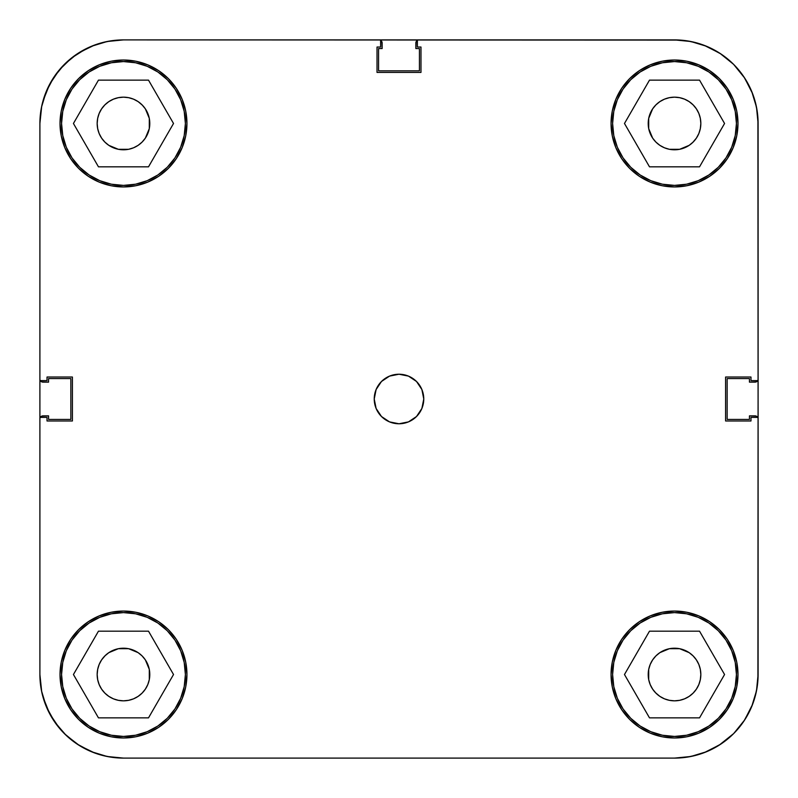 <?xml version="1.0" encoding="UTF-8"?>
<svg xmlns="http://www.w3.org/2000/svg" width="798" height="798" viewBox="0 0 798 798"><rect width="100%" height="100%" fill="white"/><g stroke="black" fill="none" stroke-linecap="round" stroke-linejoin="round"><path stroke-width="1.2" d="M185.395 123.481A61.915 61.915 0 0 1 123.481 185.395A61.915 61.915 0 0 1 61.566 123.481A61.915 61.915 0 0 1 123.481 61.566A61.915 61.915 0 0 1 185.395 123.481L184.208 135.56L180.687 147.181L174.962 157.884L167.261 167.261L157.884 174.962L147.181 180.687L135.56 184.208L123.481 185.395L111.401 184.208L99.79 180.687L89.087 174.962L79.7 167.261L72 157.884L66.284 147.181L62.763 135.56L61.566 123.481L62.763 111.401L66.284 99.79L72 89.087L79.7 79.7L89.087 72L99.79 66.284L111.401 62.763L123.481 61.566L135.56 62.763L147.181 66.284L157.884 72L167.261 79.7L174.962 89.087L180.687 99.79L184.208 111.401L185.395 123.481M736.434 123.481A61.915 61.915 0 0 1 674.519 185.395A61.915 61.915 0 0 1 612.605 123.481A61.915 61.915 0 0 1 674.519 61.566A61.915 61.915 0 0 1 736.434 123.481L735.237 135.56L731.716 147.181L726 157.884L718.3 167.261L708.913 174.962L698.21 180.687L686.599 184.208L674.519 185.395L662.44 184.208L650.819 180.687L640.116 174.962L630.739 167.261L623.039 157.884L617.313 147.181L613.792 135.56L612.605 123.481L613.792 111.401L617.313 99.79L623.039 89.087L630.739 79.7L640.116 72L650.819 66.284L662.44 62.763L674.519 61.566L686.599 62.763L698.21 66.284L708.913 72L718.3 79.7L726 89.087L731.716 99.79L735.237 111.401L736.434 123.481M736.434 674.519A61.915 61.915 0 0 1 674.519 736.434A61.915 61.915 0 0 1 612.605 674.519A61.915 61.915 0 0 1 674.519 612.605A61.915 61.915 0 0 1 736.434 674.519L735.237 686.599L731.716 698.21L726 708.913L718.3 718.3L708.913 726L698.21 731.716L686.599 735.237L674.519 736.434L662.44 735.237L650.819 731.716L640.116 726L630.739 718.3L623.039 708.913L617.313 698.21L613.792 686.599L612.605 674.519L613.792 662.44L617.313 650.819L623.039 640.116L630.739 630.739L640.116 623.039L650.819 617.313L662.44 613.792L674.519 612.605L686.599 613.792L698.21 617.313L708.913 623.039L718.3 630.739L726 640.116L731.716 650.819L735.237 662.44L736.434 674.519M185.395 674.519A61.915 61.915 0 0 1 123.481 736.434A61.915 61.915 0 0 1 61.566 674.519A61.915 61.915 0 0 1 123.481 612.605A61.915 61.915 0 0 1 185.395 674.519L184.208 686.599L180.687 698.21L174.962 708.913L167.261 718.3L157.884 726L147.181 731.716L135.56 735.237L123.481 736.434L111.401 735.237L99.79 731.716L89.087 726L79.7 718.3L72 708.913L66.284 698.21L62.763 686.599L61.566 674.519L62.763 662.44L66.284 650.819L72 640.116L79.7 630.739L89.087 623.039L99.79 617.313L111.401 613.792L123.481 612.605L135.56 613.792L147.181 617.313L157.884 623.039L167.261 630.739L174.962 640.116L180.687 650.819L184.208 662.44L185.395 674.519M374.232 399A24.768 24.768 0 0 1 399 374.232A24.768 24.768 0 0 1 423.768 399L421.883 389.524L416.516 381.484L408.476 376.117L399 374.232L389.524 376.117L381.484 381.484L376.117 389.524L374.232 399L376.117 408.476L381.484 416.516L389.524 421.883L399 423.768L408.476 421.883L416.516 416.516L421.883 408.476L423.768 399A24.768 24.768 0 0 1 399 423.768A24.768 24.768 0 0 1 374.232 399M611.059 123.481A63.461 63.461 0 0 1 674.519 60.02A63.461 63.461 0 0 1 737.98 123.481L736.763 111.102L733.143 99.201L727.287 88.229L719.387 78.613L709.771 70.713L698.799 64.857L686.898 61.237L674.519 60.02L662.14 61.237L650.23 64.857L639.258 70.713L629.642 78.613L621.752 88.229L615.886 99.201L612.275 111.102L611.059 123.481L612.275 135.859L615.886 147.77L621.752 158.742L629.642 168.358L639.258 176.248L650.23 182.114L662.14 185.725L674.519 186.941L686.898 185.725L698.799 182.114L709.771 176.248L719.387 168.358L727.287 158.742L733.143 147.77L736.763 135.859L737.98 123.481A63.461 63.461 0 0 1 674.519 186.941A63.461 63.461 0 0 1 611.059 123.481M60.02 123.481A63.461 63.461 0 0 1 123.481 60.02A63.461 63.461 0 0 1 186.941 123.481L185.725 111.102L182.114 99.201L176.248 88.229L168.358 78.613L158.742 70.713L147.77 64.857L135.859 61.237L123.481 60.02L111.102 61.237L99.201 64.857L88.229 70.713L78.613 78.613L70.713 88.229L64.857 99.201L61.237 111.102L60.02 123.481L61.237 135.859L64.857 147.77L70.713 158.742L78.613 168.358L88.229 176.248L99.201 182.114L111.102 185.725L123.481 186.941L135.859 185.725L147.77 182.114L158.742 176.248L168.358 168.358L176.248 158.742L182.114 147.77L185.725 135.859L186.941 123.481A63.461 63.461 0 0 1 123.481 186.941A63.461 63.461 0 0 1 60.02 123.481M60.02 674.519A63.461 63.461 0 0 1 123.481 611.059A63.461 63.461 0 0 1 186.941 674.519L185.725 662.14L182.114 650.23L176.248 639.258L168.358 629.642L158.742 621.752L147.77 615.886L135.859 612.275L123.481 611.059L111.102 612.275L99.201 615.886L88.229 621.752L78.613 629.642L70.713 639.258L64.857 650.23L61.237 662.14L60.02 674.519L61.237 686.898L64.857 698.799L70.713 709.771L78.613 719.387L88.229 727.287L99.201 733.143L111.102 736.763L123.481 737.98L135.859 736.763L147.77 733.143L158.742 727.287L168.358 719.387L176.248 709.771L182.114 698.799L185.725 686.898L186.941 674.519A63.461 63.461 0 0 1 123.481 737.98A63.461 63.461 0 0 1 60.02 674.519M611.059 674.519A63.461 63.461 0 0 1 674.519 611.059A63.461 63.461 0 0 1 737.98 674.519L736.763 662.14L733.143 650.23L727.287 639.258L719.387 629.642L709.771 621.752L698.799 615.886L686.898 612.275L674.519 611.059L662.14 612.275L650.23 615.886L639.258 621.752L629.642 629.642L621.752 639.258L615.886 650.23L612.275 662.14L611.059 674.519L612.275 686.898L615.886 698.799L621.752 709.771L629.642 719.387L639.258 727.287L650.23 733.143L662.14 736.763L674.519 737.98L686.898 736.763L698.799 733.143L709.771 727.287L719.387 719.387L727.287 709.771L733.143 698.799L736.763 686.898L737.98 674.519A63.461 63.461 0 0 1 674.519 737.98A63.461 63.461 0 0 1 611.059 674.519L612.275 662.14M655.906 693.123L652.634 689.133L650.21 684.584L648.704 679.647L648.205 674.519A26.314 26.314 0 0 1 674.519 648.205A26.314 26.314 0 0 1 700.834 674.519A26.314 26.314 0 0 1 674.519 700.834A26.314 26.314 0 0 1 648.205 674.519L648.704 669.382L650.21 664.445L652.634 659.896L655.906 655.906L659.896 652.634L669.382 648.704L679.647 648.704L689.133 652.634L693.123 655.906L696.395 659.896L698.829 664.445L700.325 669.382L700.834 674.519L700.325 679.647L698.829 684.584L696.395 689.133L693.123 693.123L689.133 696.395L684.584 698.829L679.647 700.325L674.519 700.834L669.382 700.325L664.445 698.829L659.896 696.395L655.517 692.724M104.877 655.906L108.867 652.634L118.353 648.704L128.618 648.704L138.104 652.634L142.094 655.906L145.366 659.896L149.296 669.382L149.296 679.647L147.79 684.584L145.366 689.133L142.094 693.123L138.104 696.395L133.555 698.829L128.618 700.325L123.481 700.834L118.353 700.325L113.416 698.829L108.867 696.395L104.877 693.123L101.605 689.133L99.171 684.584L97.675 679.647L97.166 674.519A26.314 26.314 0 0 1 123.481 648.205A26.314 26.314 0 0 1 149.795 674.519A26.314 26.314 0 0 1 123.481 700.834A26.314 26.314 0 0 1 97.166 674.519L97.675 669.382L99.171 664.445L101.605 659.896L105.176 655.617M142.094 104.877L145.366 108.867L149.296 118.353L149.296 128.618L145.366 138.104L142.094 142.094L138.104 145.366L133.555 147.79L128.618 149.296L118.353 149.296L108.867 145.366L104.877 142.094L101.605 138.104L99.171 133.555L97.675 128.618L97.166 123.481A26.314 26.314 0 0 1 123.481 97.166A26.314 26.314 0 0 1 149.795 123.481A26.314 26.314 0 0 1 123.481 149.795A26.314 26.314 0 0 1 97.166 123.481L97.675 118.353L99.171 113.416L101.605 108.867L104.877 104.877L108.867 101.605L113.416 99.171L118.353 97.675L123.481 97.166L128.618 97.675L133.555 99.171L138.104 101.605L142.483 105.276M693.123 142.094L689.133 145.366L679.647 149.296L669.382 149.296L664.445 147.79L659.896 145.366L655.906 142.094L652.634 138.104L648.704 128.618L648.205 123.481A26.314 26.314 0 0 1 674.519 97.166A26.314 26.314 0 0 1 700.834 123.481A26.314 26.314 0 0 1 674.519 149.795A26.314 26.314 0 0 1 648.205 123.481L648.704 118.353L652.634 108.867L655.906 104.877L659.896 101.605L664.445 99.171L669.382 97.675L674.519 97.166L679.647 97.675L684.584 99.171L689.133 101.605L693.123 104.877L696.395 108.867L698.829 113.416L700.325 118.353L700.834 123.481L700.325 128.618L698.829 133.555L696.395 138.104L692.824 142.383M751.736 91.501L744.015 77.047L751.736 91.501L756.494 107.181L758.1 123.481L758.1 380.616L750.978 380.616L750.978 377.025L725.591 377.025L725.591 420.975L750.978 420.975L750.978 417.384L758.1 417.384L758.1 674.519L756.494 690.819L751.736 706.499L744.015 720.953L751.736 706.499M41.725 106.094L39.9 123.481L39.9 380.616L47.022 380.616L47.022 377.025L72.409 377.025L72.409 420.975L47.022 420.975L47.022 417.384L39.9 417.384L39.9 674.519L39.9 417.384L47.022 417.384L47.022 420.975L72.409 420.975L72.409 377.025L47.022 377.025L47.022 380.616L39.9 380.616L39.9 123.481L41.506 107.181L46.264 91.501L53.985 77.047L46.264 91.501A83.581 83.581 0 0 0 46.234 91.551M91.551 46.234A83.581 83.581 0 0 0 91.501 46.264L77.047 53.985L91.501 46.264L107.181 41.506L123.481 39.9L380.616 39.9L380.616 47.022L377.025 47.022L377.025 72.409L420.975 72.409L420.975 47.022L417.384 47.022L417.384 39.9L674.519 39.9L690.819 41.506L706.499 46.264L720.953 53.985L706.499 46.264M744.015 77.047L733.621 64.379L720.953 53.985L733.621 64.379L744.015 77.047M77.047 53.985L64.379 64.379L53.985 77.047L64.379 64.379L77.047 53.985M46.264 706.499L53.985 720.953L64.379 733.621L77.047 744.015L91.501 751.736L77.047 744.015L64.379 733.621L53.985 720.953L46.264 706.499L41.506 690.819L39.9 674.519L41.725 691.906L39.9 674.519A83.581 83.581 0 0 0 123.481 758.1L107.181 756.494L91.501 751.736M706.499 751.736L720.953 744.015L733.621 733.621L744.015 720.953L733.621 733.621L720.953 744.015L706.499 751.736L690.819 756.494L674.519 758.1L123.481 758.1L674.519 758.1A83.581 83.581 0 0 0 758.1 674.519L758.1 417.384L750.978 417.384L750.978 420.975L725.591 420.975L725.591 377.025L750.978 377.025L750.978 380.616L758.1 380.616L757.91 680.105M667.497 148.847L666.35 148.498L667.497 148.847M131.65 148.498L130.373 148.877M130.503 649.153L131.65 649.502L130.503 649.153M666.35 649.502L667.627 649.123M39.9 123.481L39.9 417.384L39.9 123.481A83.581 83.581 0 0 1 123.481 39.9L680.105 40.09M674.001 39.9L380.616 39.9L380.616 47.022L377.025 47.022L377.025 72.409L420.975 72.409L420.975 47.022L417.384 47.022L417.384 39.9L674.519 39.9A83.581 83.581 0 0 1 758.1 123.481L758.1 380.616M662.14 185.725L674.519 186.941M185.725 135.859L186.941 123.481M135.859 612.275L123.481 611.059M648.704 679.647L648.704 669.382M669.382 648.704L679.647 648.704M700.325 669.382L700.834 674.519M679.647 700.325L674.519 700.834M118.353 648.704L128.618 648.704L118.353 648.704M149.296 669.382L149.296 679.647L149.296 669.382M128.618 700.325L123.481 700.834M97.675 679.647L97.166 674.519M118.353 97.675L123.481 97.166M149.296 118.353L149.296 128.618M128.618 149.296L118.353 149.296M97.675 128.618L97.166 123.481M648.205 123.481L648.704 118.353L648.704 128.618L648.704 118.353M669.382 97.675L674.519 97.166M700.325 118.353L700.834 123.481M679.647 149.296L669.382 149.296L679.647 149.296M173.525 674.519L148.508 631.178L98.463 631.178L73.436 674.519L98.463 717.861L148.508 717.861L173.525 674.519L148.508 631.178L98.463 631.178L73.436 674.519L98.463 717.861L148.508 717.861L173.525 674.519M89.087 623.039L99.79 617.313M174.962 640.116L180.687 650.819M157.884 726L147.181 731.716M72 708.913L66.284 698.21M699.537 631.178L649.492 631.178L624.475 674.519L649.492 717.861L699.537 717.861L724.564 674.519L699.537 631.178L649.492 631.178L624.475 674.519L649.492 717.861L699.537 717.861L724.564 674.519L699.537 631.178M640.116 623.039L650.819 617.313M726 640.116L731.716 650.819M708.913 726L698.21 731.716M623.039 708.913L617.313 698.21M699.537 80.139L649.492 80.139L624.475 123.481L649.492 166.822L699.537 166.822L724.564 123.481L699.537 80.139L649.492 80.139L624.475 123.481L649.492 166.822L699.537 166.822L724.564 123.481L699.537 80.139M640.116 72L650.819 66.284M726 89.087L731.716 99.79M708.913 174.962L698.21 180.687M623.039 157.884L617.313 147.181M148.508 80.139L98.463 80.139L73.436 123.481L98.463 166.822L148.508 166.822L173.525 123.481L148.508 80.139L98.463 80.139L73.436 123.481L98.463 166.822L148.508 166.822L173.525 123.481L148.508 80.139M89.087 72L99.79 66.284M174.962 89.087L180.687 99.79M157.884 174.962L147.181 180.687M72 157.884L66.284 147.181M59.331 728.095L49.626 713.641L42.942 696.863L49.626 713.641L46.713 707.557L54.962 722.38L59.331 728.095L54.962 722.38L66.035 735.227L71.66 740.095L66.035 735.227L79.481 745.581L94.753 753.003M715.018 747.626L719.966 744.664L704.275 752.624M733.611 733.621L719.098 745.212M733.761 733.482L744.664 719.966L752.624 704.275M752.624 93.725L744.664 78.034L747.626 82.982L744.664 78.034L733.701 64.468M733.482 64.239L719.966 53.336L704.275 45.376M86.094 48.728L71.66 57.905L59.331 69.905L49.626 84.359L42.942 101.137L49.626 84.359L59.331 69.905L71.66 57.905L79.481 52.419L94.753 44.997M128.618 648.704L123.481 648.205M149.296 679.647L149.795 674.519M669.382 149.296L674.519 149.795M757.861 417.783L756.185 416.107L749.432 415.868L749.432 419.429L727.148 419.429L727.148 378.571L749.432 378.571L749.432 382.132L756.185 381.893L757.861 380.217M417.783 40.139L416.107 41.815L415.868 48.568L419.429 48.568L419.429 70.852L378.571 70.852L378.571 48.568L382.132 48.568L381.893 41.815L380.217 40.139M40.139 380.217L41.815 381.893L48.568 382.132L48.568 378.571L70.852 378.571L70.852 419.429L48.568 419.429L48.568 415.868L41.815 416.107L40.139 417.783M40.329 417.384A3.092 3.092 0 0 1 42.992 415.868L40.808 416.775M66.035 735.227L79.481 745.581L86.094 749.272M102.044 755.307L111.211 757.192M118.862 757.97L123.939 758.1M674.001 758.1L680.105 757.91M687.228 757.132L697.811 754.788M754.788 697.811L757.132 687.228M757.192 416.775L756.185 416.107M757.671 380.616A3.092 3.092 0 0 1 755.008 382.132L757.192 381.225M758.1 417.384L757.91 117.895M757.132 110.772L754.788 100.189M697.811 43.212L687.228 40.868M416.775 40.808L416.107 41.815M380.616 40.329A3.092 3.092 0 0 1 382.132 42.992L381.225 40.808M123.939 39.9L118.862 40.03M111.211 40.808L102.044 42.693M40.808 381.225L41.815 381.893M755.008 382.132L749.432 382.132L749.432 378.571L727.148 378.571L727.148 419.429L749.432 419.429L749.432 415.868L755.008 415.868A3.092 3.092 0 0 1 757.671 417.384M382.132 42.992L382.132 48.568L378.571 48.568L378.571 70.852L419.429 70.852L419.429 48.568L415.868 48.568L415.868 42.992A3.092 3.092 0 0 1 417.384 40.329M42.992 415.868L48.568 415.868L48.568 419.429L70.852 419.429L70.852 378.571L48.568 378.571L48.568 382.132L42.992 382.132A3.092 3.092 0 0 1 40.329 380.616M715.018 50.374L719.966 53.336M744.664 78.034L747.626 82.982M747.626 715.018L744.664 719.966"/></g></svg>
